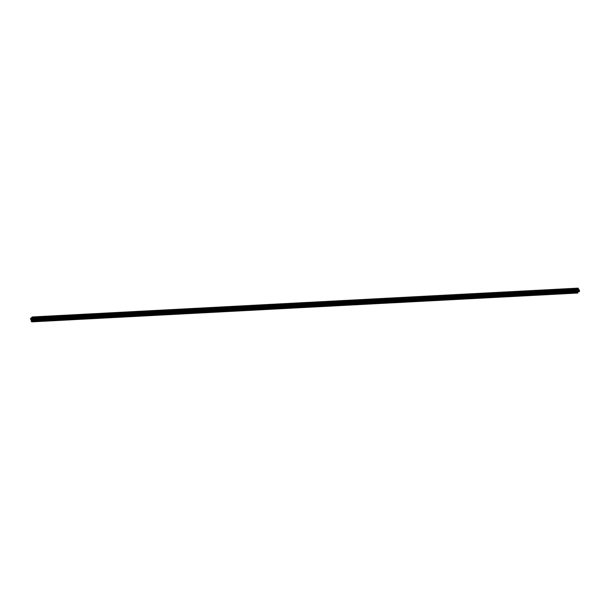 <?xml version="1.0" encoding="UTF-8"?>
<svg xmlns="http://www.w3.org/2000/svg" width="610" height="610" viewBox="0 0 610 610"><rect width="100%" height="100%" fill="white"/><g stroke="black" fill="none" stroke-linecap="round" stroke-linejoin="round"><path stroke-width="0.46" stroke-dasharray="3.05 2.29" d="M579.126 290.551L33.451 319.388L32.36 316.956L32.582 317.482L578.295 288.675L32.673 317.543L578.394 288.736L32.673 317.543L578.547 289.102L32.826 317.909L578.501 289.148L32.986 318.283L578.699 289.475L33.138 318.649L578.859 289.841L33.138 318.649L579.012 290.215L33.291 319.022L579.164 290.581L33.588 319.724L579.233 290.886L33.573 319.724L579.187 290.787L33.695 319.312L579.424 290.505M579.241 291.702L33.558 320.524L577.395 291.725L33.504 320.456L32.368 317.307L30.713 318.794L32.368 317.307L578.082 288.5L32.368 317.307L33.52 320.502L33.703 319.312M33.55 320.524L33.581 320.502A1.22 0.816 87 0 0 33.748 319.358L579.386 290.535M30.713 318.794L576.435 289.979L30.713 318.794L31.834 321.455L577.822 292.892L32.101 321.699L577.357 292.655L31.72 321.18L577.441 292.373L31.819 320.86L577.54 292.045L31.667 321.058L577.388 292.251L31.575 320.845L577.395 291.71L31.522 320.723L577.243 291.908L31.522 320.723L577.159 291.702L31.537 320.181L577.258 291.374L31.384 320.38L577.106 291.572L31.293 320.174L577.113 291.039L31.24 320.044L576.961 291.237L31.156 319.831L576.968 290.703L31.102 319.709L576.816 290.901L31.102 319.709L576.732 290.688L31.11 319.175L576.831 290.36L30.957 319.373L576.679 290.566L30.957 319.373L30.713 318.794M576.488 290.444L30.721 319.297L576.488 290.444M576.641 290.81L30.874 319.663L576.641 290.81M576.793 291.183L31.026 320.036L576.793 291.183M576.953 291.549L31.186 320.402L576.953 291.549M577.106 291.923L31.339 320.776L577.106 291.923M577.266 292.289L31.491 321.142L577.266 292.289M31.384 321.417L577.068 292.609M32.116 321.821L577.838 293.006L32.116 321.821M33.489 319.975L577.037 291.283L33.489 319.975M33.367 319.701L577.06 291L33.367 319.701M33.123 319.686L576.885 290.978L33.123 319.686M33.123 319.564L576.923 290.856L33.123 319.564M33.321 319.571L579.035 290.764L33.321 319.571M33.23 319.365L576.923 290.665L33.23 319.365M32.986 319.35L576.747 290.642L32.986 319.35M32.986 319.221L576.785 290.52L32.986 319.221M33.176 319.236L578.898 290.429L33.176 319.236M33.085 319.03L576.778 290.322L33.085 319.03M32.841 319.007L576.572 290.307L32.841 319.007M32.841 318.885L576.519 290.185L32.841 318.885M33.032 318.9L578.753 290.093L33.032 318.9M32.948 318.687L576.442 290.002L32.948 318.687M32.704 318.672L576.45 289.971L32.704 318.672M32.704 318.55L576.595 289.841L32.704 318.55M32.894 318.565L578.615 289.758L32.894 318.565M32.803 318.351L576.824 289.636L32.803 318.351M32.559 318.336L576.854 289.605L32.559 318.336M32.559 318.214L576.999 289.475L32.559 318.214M32.749 318.229L578.471 289.414L32.749 318.229M32.666 318.016L577.228 289.27L32.666 318.016M32.422 318.001L577.266 289.239L32.422 318.001M32.422 317.879L577.411 289.11L32.422 317.879M32.612 317.886L578.326 289.079L32.612 317.886M31.567 321.523L577.281 292.716M33.573 319.724L579.294 290.917"/><path stroke-width="0.91" d="M579.424 290.505L578.074 288.141L32.36 316.956L30.5 318.618L576.221 289.811L576.442 290.337L30.721 319.144L30.5 318.618L576.221 289.811L578.074 288.141L576.221 289.811L576.435 290.49L30.721 319.144L576.442 290.337L30.782 319.289L576.595 290.856L30.874 319.663L576.641 290.81L30.935 319.663L576.747 291.229L31.026 320.036L576.793 291.183L31.095 320.029L576.9 291.595L31.186 320.402L576.953 291.549L31.247 320.402L577.06 291.961L31.339 320.776L577.106 291.923L31.407 320.768L577.212 292.335L31.491 321.142L577.373 292.556L31.651 321.363L577.373 292.594L576.488 290.444L30.721 319.297L30.5 318.618L32.36 316.956L578.074 288.141L579.073 290.52M31.384 321.417L577.06 292.708L31.331 321.5A1.22 0.816 87 0 0 31.941 321.859A1.22 0.816 87 0 0 32.116 321.821L577.838 293.006A1.22 0.816 -93 0 1 577.662 293.044A1.22 0.816 -93 0 1 577.06 292.708L577.052 292.625M576.435 289.979L578.082 288.5L579.233 291.687L579.462 290.551A1.22 0.816 -93 0 1 579.302 291.694L577.395 291.725L579.233 291.626L579.203 291.168L577.037 291.283L579.088 290.894L576.885 290.978L578.951 290.558L576.747 290.642L578.806 290.215L576.572 290.314L578.562 290.078L576.519 290.185L578.661 289.88L576.442 290.002L578.661 289.88L576.45 289.971L578.082 288.5L578.615 289.758L576.45 289.971L576.679 290.566L576.435 289.979M577.822 292.892L576.755 290.307L577.822 292.892M579.271 291.717L577.365 291.816L579.241 291.702M576.595 289.841L578.425 289.742L576.595 289.841M576.824 289.636L578.524 289.544L576.824 289.636M576.854 289.605L578.28 289.529L576.854 289.605M576.999 289.475L578.28 289.407L576.999 289.475M577.228 289.27L578.379 289.209L577.228 289.27M577.266 289.239L578.135 289.193L577.266 289.239M577.411 289.11L578.135 289.071L577.411 289.11M31.362 321.409L577.083 292.602M577.662 293.044L31.941 321.859"/></g></svg>
